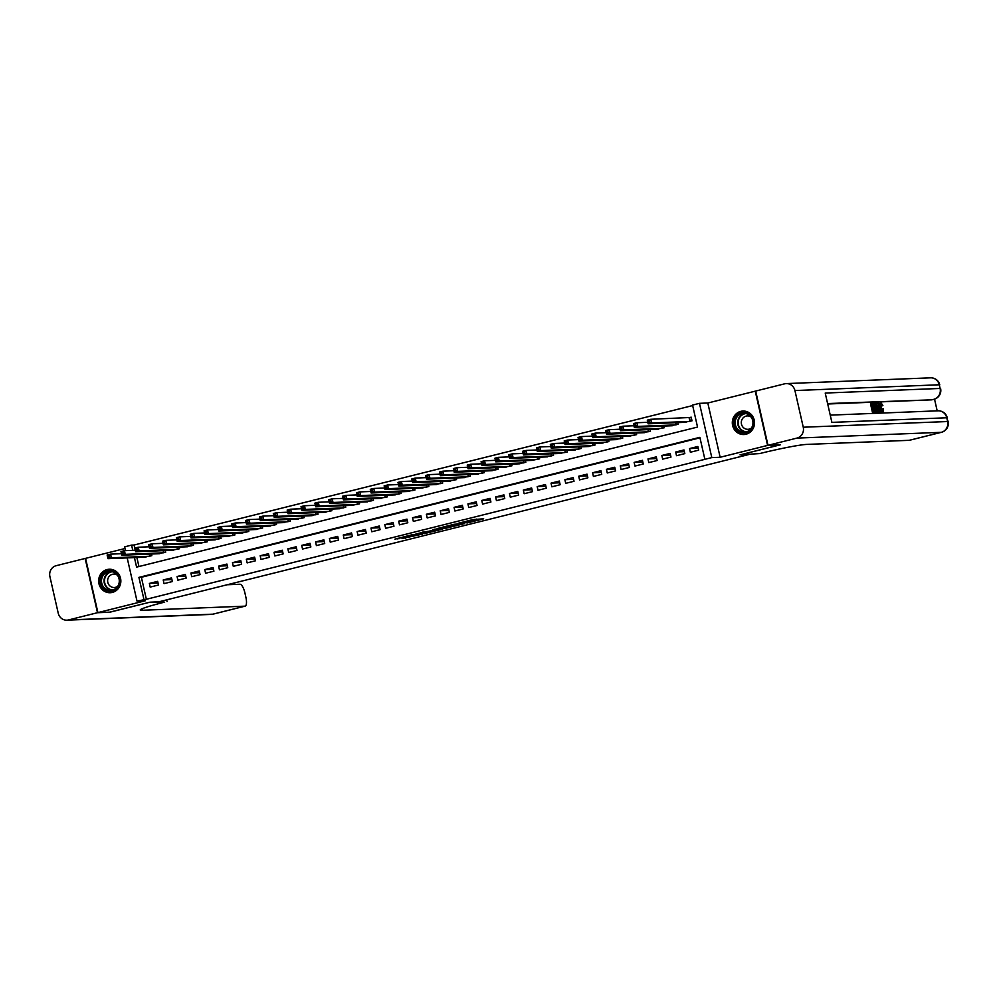 <?xml version="1.0" encoding="UTF-8"?>
<svg xmlns="http://www.w3.org/2000/svg" width="998" height="998" viewBox="0 0 998 998"><rect width="100%" height="100%" fill="white"/><g stroke="black" fill="none" stroke-linecap="round" stroke-linejoin="round"><path stroke-width="1.5" d="M466.989 523.002L483.693 518.835L473.089 519.534L457.97 523.351L472.291 521.28L466.989 523.002M112.337 592.425A11.751 11.115 -92.3 0 0 120.746 579.401A11.751 11.115 -92.3 0 0 109.269 569.247A11.751 11.115 -92.3 0 0 107.148 569.546A11.751 11.115 -92.3 0 0 98.74 582.558A11.751 11.115 -92.3 0 0 110.217 592.725A11.751 11.115 -92.3 0 0 112.337 592.425M746.005 434.23A11.751 11.115 -92.3 0 0 754.413 421.206A11.751 11.115 -92.3 0 0 742.936 411.039A11.751 11.115 -92.3 0 0 740.815 411.351A11.751 11.115 -92.3 0 0 732.407 424.362A11.751 11.115 -92.3 0 0 743.884 434.529A11.751 11.115 -92.3 0 0 746.005 434.23M402.044 538.571L422.441 534.13L411.837 534.816L394.921 539.145L413.259 534.878L419.197 534.679L402.044 538.571M699.985 437.823L141.379 577.281L146.369 599.274L137 601.095L127.183 557.907M779.837 444.846L740.029 454.876L748.874 454.514L158.832 601.819L149.999 602.181L110.179 612.123L97.904 612.61L145.346 600.771L137 601.095M779.85 444.933L767.587 445.42L755.249 391.166L707.819 403.005L699.473 403.342L711.799 457.595L704.875 459.329L699.872 437.336L138.922 577.38L143.924 599.374M707.819 403.005L720.144 457.271L767.587 445.42M720.144 457.271L711.799 457.595M146.369 599.274L704.875 459.329M445.881 528.241L464.719 523.563L454.127 524.262L437.124 528.578L445.881 528.241L445.545 526.769L451.333 525.098L462.261 524.062L448.526 526.121M442.625 529.152L424.736 533.518L415.979 533.855L435.565 529.838L432.72 529.651L434.679 529.189L442.551 528.878M125.049 548.501L85.578 558.356L97.904 612.61M690.366 452.231L698.675 450.16L697.839 446.493L689.531 448.564L690.366 452.231M676.519 455.687L684.828 453.616L683.992 449.948L675.683 452.019L676.519 455.687M662.66 459.142L670.98 457.072L670.145 453.404L661.836 455.475L662.66 459.142M648.812 462.598L657.121 460.527L656.297 456.859L647.976 458.943L648.812 462.598M634.965 466.066L643.273 463.983L642.438 460.315L634.129 462.398L634.965 466.066M621.118 469.522L629.426 467.438L628.59 463.783L620.282 465.854L621.118 469.522M607.258 472.977L615.579 470.906L614.743 467.239L606.435 469.31L607.258 472.977M593.411 476.433L601.719 474.362L600.896 470.694L592.575 472.765L593.411 476.433M579.564 479.888L587.872 477.817L587.036 474.15L578.728 476.221L579.564 479.888M565.716 483.344L574.025 481.273L573.189 477.605L564.88 479.689L565.716 483.344M551.857 486.812L560.165 484.729L559.342 481.061L551.033 483.144L551.857 486.812M538.009 490.268L546.318 488.197L545.482 484.529L537.174 486.6L538.009 490.268M524.162 493.723L532.47 491.652L531.635 487.985L523.326 490.055L524.162 493.723M510.302 497.179L518.623 495.108L517.787 491.44L509.479 493.511L510.302 497.179M496.455 500.634L504.763 498.563L503.94 494.896L495.619 496.979L496.455 500.634M482.608 504.102L490.916 502.019L490.08 498.351L481.772 500.435L482.608 504.102M468.761 507.558L477.069 505.475L476.233 501.819L467.925 503.89L468.761 507.558M454.901 511.013L463.222 508.943L462.386 505.275L454.078 507.346L454.901 511.013M441.054 514.469L449.362 512.398L448.539 508.731L440.218 510.801L441.054 514.469M427.206 517.925L435.515 515.854L434.679 512.186L426.371 514.257L427.206 517.925M413.359 521.393L421.667 519.309L420.832 515.642L412.523 517.725L413.359 521.393M399.499 524.848L407.808 522.765L406.984 519.11L398.676 521.181L399.499 524.848M385.652 528.304L393.961 526.233L393.125 522.565L384.816 524.636L385.652 528.304M371.805 531.759L380.113 529.689L379.277 526.021L370.969 528.092L371.805 531.759M357.958 535.215L366.266 533.144L365.43 529.476L357.122 531.547L357.958 535.215M344.098 538.671L352.406 536.6L351.583 532.932L343.262 535.015L344.098 538.671M330.251 542.139L338.559 540.055L337.723 536.388L329.415 538.471L330.251 542.139M316.403 545.594L324.712 543.511L323.876 539.856L315.568 541.926L316.403 545.594M302.544 549.05L310.865 546.979L310.029 543.311L301.72 545.382L302.544 549.05M288.696 552.505L297.005 550.434L296.181 546.767L287.861 548.838L288.696 552.505M274.849 555.961L283.158 553.89L282.322 550.222L274.013 552.293L274.849 555.961M261.002 559.429L269.31 557.346L268.474 553.678L260.166 555.761L261.002 559.429M247.142 562.884L255.451 560.801L254.627 557.146L246.319 559.217L247.142 562.884M233.295 566.34L241.603 564.269L240.768 560.602L232.459 562.672L233.295 566.34M219.448 569.796L227.756 567.725L226.92 564.057L218.612 566.128L219.448 569.796M205.6 573.251L213.909 571.18L213.073 567.513L204.765 569.584L205.6 573.251M191.741 576.707L200.049 574.636L199.226 570.968L190.905 573.052L191.741 576.707M177.893 580.175L186.202 578.091L185.366 574.424L177.058 576.507L177.893 580.175M164.046 583.63L172.355 581.547L171.519 577.892L163.21 579.963L164.046 583.63M157.672 581.347L149.363 583.418L150.187 587.086L158.507 585.015L157.672 581.347M692.649 405.562L134.044 545.02L135.241 550.247M136.888 557.52L138.934 566.527M683.593 422.391L692.013 420.832L691.177 417.164L688.757 417.763M677.792 422.628L678.166 424.287L669.733 425.859M663.932 426.084L664.319 427.743L655.886 429.315M650.085 429.539L650.459 431.198L642.038 432.77M636.237 433.007L636.612 434.654L628.191 436.226M622.39 436.463L622.764 438.11L614.331 439.681M608.531 439.918L608.905 441.578L600.484 443.149M594.683 443.374L595.058 445.033L586.637 446.605M580.836 446.83L581.21 448.489L572.79 450.061M566.976 450.298L567.363 451.944L558.93 453.516M553.129 453.753L553.503 455.4L545.083 456.972M539.282 457.209L539.656 458.868L531.235 460.427M525.435 460.664L525.809 462.324L517.376 463.895M511.575 464.12L511.962 465.779L503.528 467.351M497.728 467.575L498.102 469.235L489.681 470.806M483.88 471.044L484.255 472.69L475.834 474.262M470.033 474.499L470.407 476.146L461.974 477.718M456.173 477.955L456.548 479.614L448.127 481.186M442.326 481.41L442.7 483.069L434.28 484.641M428.479 484.866L428.853 486.525L420.432 488.097M414.619 488.334L415.006 489.981L406.573 491.552M400.772 491.789L401.146 493.436L392.725 495.008M386.925 495.245L387.299 496.904L378.878 498.464M373.077 498.701L373.452 500.36L365.019 501.932M359.218 502.156L359.604 503.815L351.171 505.387M345.37 505.612L345.745 507.271L337.324 508.843M331.523 509.08L331.897 510.726L323.477 512.298M317.676 512.535L318.05 514.182L309.617 515.754M303.816 515.991L304.19 517.65L295.77 519.222M289.969 519.447L290.343 521.106L281.923 522.678M276.122 522.902L276.496 524.561L268.075 526.133M262.262 526.37L262.649 528.017L254.216 529.589M248.415 529.826L248.789 531.472L240.368 533.044M234.567 533.281L234.942 534.94L226.521 536.5M220.72 536.737L221.094 538.396L212.661 539.968M206.86 540.192L207.247 541.852L198.814 543.423M193.013 543.648L193.387 545.307L184.967 546.879M179.166 547.116L179.54 548.763L171.12 550.335M165.319 550.572L165.693 552.218L157.26 553.79M151.459 554.027L151.833 555.686L143.413 557.258M125.536 550.634L124.663 546.842L131.586 545.108L132.784 550.347M134.044 545.02L131.586 545.108M134.431 557.608L136.589 567.114L697.54 427.069L692.55 405.076L699.473 403.342M141.379 577.281L138.922 577.38M689.531 448.564L698.238 448.214M675.683 452.019L684.391 451.67M661.836 455.475L670.531 455.125M647.976 458.943L656.684 458.593M634.129 462.398L642.837 462.049M620.282 465.854L628.99 465.505M606.435 469.31L615.13 468.96M592.575 472.765L601.283 472.416M578.728 476.221L587.435 475.884M564.88 479.689L573.576 479.339M551.033 483.144L559.728 482.795M537.174 486.6L545.881 486.251M523.326 490.055L532.034 489.706M509.479 493.511L518.174 493.162M495.619 496.979L504.327 496.63M481.772 500.435L490.48 500.085M467.925 503.89L476.632 503.541M454.078 507.346L462.773 506.996M440.218 510.801L448.925 510.452M426.371 514.257L435.078 513.92M412.523 517.725L421.218 517.376M398.676 521.181L407.371 520.831M384.816 524.636L393.524 524.287M370.969 528.092L379.677 527.742M357.122 531.547L365.817 531.198M343.262 535.015L351.97 534.666M329.415 538.471L338.122 538.122M315.568 541.926L324.275 541.577M301.72 545.382L310.415 545.033M287.861 548.838L296.568 548.488M274.013 552.293L282.721 551.956M260.166 555.761L268.861 555.412M246.319 559.217L255.014 558.868M232.459 562.672L241.167 562.323M218.612 566.128L227.319 565.779M204.765 569.584L213.46 569.234M190.905 573.052L199.612 572.702M177.058 576.507L185.765 576.158M163.21 579.963L171.918 579.613M149.363 583.418L158.058 583.069M472.553 521.318L471.954 519.821L472.291 521.28M472.291 520.195L476.695 519.097M443.786 526.844L445.545 526.769M427.406 531.398L426.246 531.697L426.583 533.157M422.641 532.121L426.246 531.697M432.82 531.186L440.305 529.402L432.82 531.186M648.276 422.478L649.661 422.142L649.336 420.669L647.952 421.019L648.126 423.813L647.29 420.146L650.758 419.285L651.594 422.952L648.126 423.813L686.125 422.291M691.24 417.438L650.758 419.285L649.336 420.669M689.593 421.43L651.594 422.952L649.661 422.142M647.29 420.146L647.952 421.019M737.185 415.368A10.167 9.618 87.7 0 1 750.77 415.804A10.167 9.618 87.7 0 1 750.421 430.175A10.167 9.618 87.7 0 1 736.836 429.739A10.167 9.618 87.7 0 1 737.185 415.368M750.184 429.614A9.419 8.907 -92.3 0 0 743.672 413.347A9.419 8.907 -92.3 0 0 735.85 426.396A9.419 8.907 -92.3 0 0 750.184 429.614M751.07 417.002A6.699 6.337 -92.3 0 0 741.801 425.21A6.699 6.337 -92.3 0 0 751.506 427.942M745.157 411.188A11.677 11.04 -92.3 0 0 743.335 411.101A11.677 11.04 -92.3 0 0 736.2 414.27A11.677 11.04 -92.3 0 0 733.642 427.281A11.677 11.04 -92.3 0 0 744.271 434.442A11.677 11.04 -92.3 0 0 746.067 434.205M103.518 573.563A10.167 9.618 87.7 0 1 117.115 574A10.167 9.618 87.7 0 1 116.754 588.371A10.167 9.618 87.7 0 1 103.168 587.934A10.167 9.618 87.7 0 1 103.518 573.563M116.517 587.822A9.419 8.907 -92.3 0 0 110.005 571.555A9.419 8.907 -92.3 0 0 102.183 584.591A9.419 8.907 -92.3 0 0 116.517 587.822M117.402 575.197A6.699 6.337 -92.3 0 0 108.133 583.406A6.699 6.337 -92.3 0 0 117.839 586.15M111.489 569.384A11.677 11.04 -92.3 0 0 109.668 569.297A11.677 11.04 -92.3 0 0 102.532 572.465A11.677 11.04 -92.3 0 0 99.975 585.477A11.677 11.04 -92.3 0 0 110.603 592.637A11.677 11.04 -92.3 0 0 112.412 592.413M881.858 411.288L882.182 409.043L883.292 408.768L883.23 412.024L881.471 412.024M879.363 405.575L879.962 403.292L880.985 403.042M882.232 412.286L883.342 411.999L880.835 407.496L881.172 402.992L882.893 405.512L881.434 406.074L880.273 404.29M879.313 412.062L878.514 403.217L881.683 411.974L880.286 409.292L879.038 409.342L879.313 412.062L877.729 412.037M877.117 405.475L876.93 403.516L878.04 403.242M881.683 411.974L880.136 412.261L879.063 409.579M873.924 404.427L872.252 404.489L872.876 407.196L874.423 407.134L874.647 408.157L873.1 408.219L873.799 411.263L875.533 411.188L875.757 412.211L874.66 412.486L872.501 412.573L870.505 403.766L873.687 403.404L873.924 404.427L872.314 404.726M874.647 408.157L873.15 408.444M937.184 410.852L934.527 399.138M932.082 399.749A9.044 2.894 -104 0 1 931.895 399.811A9.044 2.894 -104 0 1 931.708 399.836L827.604 403.566M827.704 404.003L931.708 399.836M876.581 412.336L875.196 412.349M874.934 411.213L874.26 408.244M874.011 407.159L873.425 404.552M767.998 445.32L780.274 444.834L740.167 454.839L759.715 453.566A37.675 2.37 -12.8 0 1 806.609 444.422L909.215 440.318L941.289 432.321L796.94 438.097L767.998 445.32L755.673 391.054L784.615 383.831A9.044 8.545 -92.3 0 1 786.249 383.594L930.598 377.83A9.044 8.545 87.7 0 1 939.268 384.779L794.932 390.555A9.044 8.545 -92.3 0 0 786.249 383.594M796.94 438.097A9.044 8.545 -92.3 0 0 803.253 427.219L794.932 390.555M931.895 399.811L933.978 399.3A9.044 2.894 76 0 1 933.791 399.325A9.044 8.545 87.7 0 0 940.104 388.447L939.268 384.779L940.104 388.447L825.221 393.05L831.883 422.379L946.765 417.775L947.589 421.443A9.044 8.545 87.7 0 1 941.289 432.321A9.044 2.894 76 0 0 941.476 432.296A9.044 2.894 76 0 0 941.7 432.196M875.757 412.211L872.501 412.573M873.612 412.286L871.616 403.491M876.444 412.399L877.554 412.124L876.331 412.186L874.335 403.379L876.456 404.065L877.741 407.633C878.377 410.452 878.265 411.949 877.379 412.137L876.281 412.424M876.518 411.151L877.679 410.477L877.317 407.633L876.107 404.527L874.972 404.377L876.518 411.151M877.117 411.126L877.679 410.477L876.568 410.752L874.996 404.801M876.331 412.186L875.221 412.461M874.335 403.379L873.712 403.541M876.019 411.401L876.568 410.752M877.317 407.633L876.207 407.908M876.107 404.527L875.071 404.776M878.677 405.874L878.926 408.319L879.937 408.282L878.677 405.874M878.876 412.087L877.766 412.361M880.286 409.292L879.176 409.567M881.234 411.987L880.136 412.261M882.531 405.787L881.384 404.015L881.246 407.471L883.03 411.001M882.968 411.001L883.292 408.768M880.835 407.496L880.124 407.671M879.962 403.292L881.172 402.992M109.743 612.136L149.862 602.218L164.682 602.118A37.675 2.37 167.2 0 0 140.231 609.965A37.675 2.37 167.2 0 0 142.327 610.265L244.947 606.16A9.044 2.894 76 0 0 245.134 606.135A9.044 2.894 76 0 0 245.882 597.241L244.909 592.924A9.044 2.894 76 0 0 239.957 584.242L227.232 584.753M166.666 599.873L167.04 601.52M97.492 612.71L85.154 558.456L56.212 565.679A9.044 8.545 -92.3 0 0 49.9 576.557L58.233 613.221A9.044 8.545 -92.3 0 0 68.538 619.945L97.492 612.71L109.755 612.223M634.429 425.934L635.813 425.597L635.476 424.125L634.092 424.474L634.279 427.269L633.443 423.601L636.911 422.74L637.734 426.408L634.279 427.269L672.278 425.747M647.789 422.304L636.911 422.74L635.476 424.125M675.733 424.886L637.734 426.408L635.813 425.597M633.443 423.601L634.092 424.474M620.581 429.402L621.966 429.053L621.629 427.581L620.245 427.93L620.432 430.737L619.596 427.069L623.051 426.196L623.887 429.864L620.432 430.737L658.43 429.215M633.93 425.759L623.051 426.196L621.629 427.581M661.886 428.342L623.887 429.864L621.966 429.053M619.596 427.069L620.245 427.93M606.722 432.858L608.106 432.508L607.782 431.049L606.397 431.386L606.572 434.192L605.749 430.525L609.204 429.664L610.04 433.319L606.572 434.192L644.571 432.67M620.082 429.227L609.204 429.664L607.782 431.049M648.039 431.81L610.04 433.319L608.106 432.508M605.749 430.525L606.397 431.386M592.874 436.313L594.259 435.964L593.922 434.504L592.538 434.841L592.725 437.648L591.889 433.98L595.357 433.12L596.193 436.787L592.725 437.648L630.724 436.126M606.235 432.683L595.357 433.12L593.922 434.504M634.192 435.265L596.193 436.787L594.259 435.964M591.889 433.98L592.538 434.841M579.027 439.769L580.412 439.419L580.075 437.96L578.69 438.309L578.877 441.104L578.042 437.436L581.51 436.575L582.333 440.243L578.877 441.104L616.876 439.582M592.388 436.138L581.51 436.575L580.075 437.96M620.332 438.721L582.333 440.243L580.412 439.419M578.042 437.436L578.69 438.309M565.18 443.224L566.565 442.887L566.228 441.415L564.843 441.765L565.03 444.559L564.194 440.891L567.65 440.031L568.486 443.698L565.03 444.559L603.029 443.037M578.528 439.594L567.65 440.031L566.228 441.415M606.485 442.176L568.486 443.698L566.565 442.887M564.194 440.891L564.843 441.765M551.32 446.692L552.705 446.343L552.381 444.871L550.996 445.22L551.17 448.015L550.335 444.36L553.803 443.486L554.639 447.154L551.17 448.015L589.169 446.505M564.681 443.05L553.803 443.486L552.381 444.871M592.637 445.632L554.639 447.154L552.705 446.343M550.335 444.36L550.996 445.22M537.473 450.148L538.858 449.799L538.521 448.327L537.136 448.676L537.323 451.483L536.487 447.815L539.955 446.942L540.791 450.609L537.323 451.483L575.322 449.961M550.834 446.518L539.955 446.942L538.521 448.327M578.79 449.088L540.791 450.609L538.858 449.799M536.487 447.815L537.136 448.676M523.626 453.603L525.01 453.254L524.674 451.795L523.289 452.131L523.476 454.938L522.64 451.271L526.108 450.41L526.932 454.078L523.476 454.938L561.475 453.416M536.986 449.973L526.108 450.41L524.674 451.795M564.93 452.556L526.932 454.078L525.01 453.254M522.64 451.271L523.289 452.131M509.778 457.059L511.163 456.71L510.826 455.25L509.442 455.599L509.616 458.394L508.793 454.726L512.248 453.865L513.084 457.533L509.616 458.394L547.615 456.872M523.127 453.429L512.248 453.865L510.826 455.25M551.083 456.011L513.084 457.533L511.163 456.71M508.793 454.726L509.442 455.599M495.919 460.515L497.303 460.178L496.979 458.706L495.594 459.055L495.769 461.849L494.933 458.182L498.401 457.321L499.237 460.989L495.769 461.849L533.768 460.328M509.279 456.884L498.401 457.321L496.979 458.706M537.236 459.467L499.237 460.989L497.303 460.178M494.933 458.182L495.594 459.055M482.071 463.97L483.456 463.633L483.119 462.161L481.735 462.511L481.922 465.305L481.086 461.637L484.554 460.777L485.377 464.444L481.922 465.305L519.921 463.796M495.432 460.34L484.554 460.777L483.119 462.161M523.376 462.922L485.377 464.444L483.456 463.633M481.086 461.637L481.735 462.511M468.224 467.438L469.609 467.089L469.272 465.617L467.887 465.966L468.074 468.773L467.239 465.105L470.694 464.232L471.53 467.9L468.074 468.773L506.073 467.251M481.572 463.796L470.694 464.232L469.272 465.617M509.529 466.378L471.53 467.9L469.609 467.089M467.239 465.105L467.887 465.966M454.364 470.894L455.749 470.545L455.425 469.085L454.04 469.422L454.215 472.229L453.391 468.561L456.847 467.7L457.683 471.355L454.215 472.229L492.214 470.707M467.725 467.264L456.847 467.7L455.425 469.085M495.682 469.846L457.683 471.355L455.749 470.545M453.391 468.561L454.04 469.422M440.517 474.349L441.902 474L441.565 472.541L440.18 472.877L440.368 475.684L439.532 472.017L443 471.156L443.836 474.823L440.368 475.684L478.366 474.162M453.878 470.719L443 471.156L441.565 472.541M481.834 473.301L443.836 474.823L441.902 474M439.532 472.017L440.18 472.877M426.67 477.805L428.055 477.456L427.718 475.996L426.333 476.345L426.52 479.14L425.684 475.472L429.152 474.611L429.976 478.279L426.52 479.14L464.519 477.618M440.031 474.175L429.152 474.611L427.718 475.996M467.975 476.757L429.976 478.279L428.055 477.456M425.684 475.472L426.333 476.345M412.823 481.261L414.207 480.924L413.871 479.452L412.486 479.801L412.673 482.595L411.837 478.928L415.293 478.067L416.129 481.735L412.673 482.595L450.672 481.073M426.171 477.63L415.293 478.067L413.871 479.452M454.127 480.213L416.129 481.735L414.207 480.924M411.837 478.928L412.486 479.801M398.963 484.729L400.348 484.379L400.023 482.907L398.639 483.257L398.813 486.051L397.977 482.396L401.446 481.523L402.281 485.19L398.813 486.051L436.812 484.541M412.324 481.086L401.446 481.523L400.023 482.907M440.28 483.668L402.281 485.19L400.348 484.379M397.977 482.396L398.639 483.257M385.116 488.184L386.5 487.835L386.164 486.363L384.779 486.712L384.966 489.519L384.13 485.851L387.598 484.978L388.434 488.646L384.966 489.519L422.965 487.997M398.476 484.554L387.598 484.978L386.164 486.363M426.433 487.124L388.434 488.646L386.5 487.835M384.13 485.851L384.779 486.712M371.268 491.64L372.653 491.29L372.316 489.831L370.932 490.168L371.119 492.975L370.283 489.307L373.751 488.446L374.574 492.114L371.119 492.975L409.118 491.453M384.629 488.01L373.751 488.446L372.316 489.831M412.573 490.592L374.574 492.114L372.653 491.29M370.283 489.307L370.932 490.168M357.421 495.095L358.806 494.746L358.469 493.286L357.084 493.636L357.259 496.43L356.436 492.763L359.891 491.902L360.727 495.569L357.259 496.43L395.258 494.908M370.769 491.465L359.891 491.902L358.469 493.286M398.726 494.047L360.727 495.569L358.806 494.746M356.436 492.763L357.084 493.636M343.561 498.551L344.946 498.214L344.622 496.742L343.237 497.091L343.412 499.886L342.576 496.218L346.044 495.357L346.88 499.025L343.412 499.886L381.411 498.364M356.922 494.921L346.044 495.357L344.622 496.742M384.879 497.503L346.88 499.025L344.946 498.214M342.576 496.218L343.237 497.091M329.714 502.006L331.099 501.67L330.762 500.198L329.377 500.547L329.565 503.341L328.729 499.674L332.197 498.813L333.02 502.481L329.565 503.341L367.563 501.832M343.075 498.376L332.197 498.813L330.762 500.198M371.031 500.959L333.02 502.481L331.099 501.67M328.729 499.674L329.377 500.547M315.867 505.475L317.252 505.125L316.915 503.653L315.53 504.002L315.717 506.809L314.881 503.142L318.337 502.268L319.173 505.936L315.717 506.809L353.716 505.287M329.215 501.832L318.337 502.268L316.915 503.653M357.172 504.414L319.173 505.936L317.252 505.125M314.881 503.142L315.53 504.002M302.007 508.93L303.392 508.581L303.068 507.121L301.683 507.458L301.858 510.265L301.034 506.597L304.49 505.736L305.326 509.392L301.858 510.265L339.856 508.743M315.368 505.3L304.49 505.736L303.068 507.121M343.324 507.882L305.326 509.392L303.392 508.581M301.034 506.597L301.683 507.458M288.16 512.386L289.545 512.036L289.208 510.577L287.823 510.914L288.01 513.721L287.175 510.053L290.643 509.192L291.478 512.86L288.01 513.721L326.009 512.199M301.521 508.755L290.643 509.192L289.208 510.577M329.477 511.338L291.478 512.86L289.545 512.036M287.175 510.053L287.823 510.914M274.313 515.841L275.697 515.492L275.361 514.032L273.976 514.382L274.163 517.176L273.327 513.508L276.795 512.648L277.619 516.315L274.163 517.176L312.162 515.654M287.673 512.211L276.795 512.648L275.361 514.032M315.618 514.793L277.619 516.315L275.697 515.492M273.327 513.508L273.976 514.382M260.466 519.297L261.85 518.96L261.513 517.488L260.129 517.837L260.316 520.632L259.48 516.964L262.936 516.103L263.771 519.771L260.316 520.632L298.315 519.11M273.814 515.667L262.936 516.103L261.513 517.488M301.77 518.249L263.771 519.771L261.85 518.96M259.48 516.964L260.129 517.837M246.606 522.765L247.991 522.416L247.666 520.944L246.281 521.293L246.456 524.087L245.62 520.432L249.088 519.559L249.924 523.226L246.456 524.087L284.455 522.578M259.967 519.122L249.088 519.559L247.666 520.944M287.923 521.705L249.924 523.226L247.991 522.416M245.62 520.432L246.281 521.293M232.759 526.22L234.143 525.871L233.806 524.399L232.422 524.748L232.609 527.555L231.773 523.888L235.241 523.014L236.077 526.682L232.609 527.555L270.608 526.033M246.119 522.59L235.241 523.014L233.806 524.399M274.076 525.173L236.077 526.682L234.143 525.871M231.773 523.888L232.422 524.748M218.911 529.676L220.296 529.327L219.959 527.867L218.574 528.204L218.762 531.011L217.926 527.343L221.394 526.482L222.217 530.15L218.762 531.011L256.76 529.489M232.272 526.046L221.394 526.482L219.959 527.867M260.216 528.628L222.217 530.15L220.296 529.327M217.926 527.343L218.574 528.204M205.064 533.132L206.449 532.782L206.112 531.323L204.727 531.672L204.902 534.466L204.079 530.799L207.534 529.938L208.37 533.606L204.902 534.466L242.901 532.944M218.412 529.501L207.534 529.938L206.112 531.323M246.369 532.084L208.37 533.606L206.449 532.782M204.079 530.799L204.727 531.672M191.204 536.587L192.589 536.25L192.265 534.778L190.88 535.128L191.055 537.922L190.219 534.254L193.687 533.394L194.523 537.061L191.055 537.922L229.053 536.4M204.565 532.957L193.687 533.394L192.265 534.778M232.522 535.539L194.523 537.061L192.589 536.25M190.219 534.254L190.88 535.128M177.357 540.043L178.742 539.706L178.405 538.234L177.02 538.583L177.207 541.378L176.372 537.722L179.84 536.849L180.663 540.517L177.207 541.378L215.206 539.868M190.718 536.413L179.84 536.849L178.405 538.234M218.674 538.995L180.663 540.517L178.742 539.706M176.372 537.722L177.02 538.583M163.51 543.511L164.895 543.162L164.558 541.689L163.173 542.039L163.36 544.846L162.524 541.178L165.98 540.305L166.816 543.972L163.36 544.846L201.359 543.324M176.858 539.881L165.98 540.305L164.558 541.689M204.815 542.45L166.816 543.972L164.895 543.162M162.524 541.178L163.173 542.039M149.65 546.966L151.035 546.617L150.71 545.158L149.326 545.494L149.5 548.301L148.677 544.634L152.133 543.773L152.968 547.428L149.5 548.301L187.499 546.779M163.011 543.336L152.133 543.773L150.71 545.158M190.967 545.918L152.968 547.428L151.035 546.617M148.677 544.634L149.326 545.494M135.803 550.422L137.188 550.073L136.851 548.613L135.466 548.95L135.653 551.757L134.817 548.089L138.285 547.228L139.121 550.896L135.653 551.757L173.652 550.235M149.164 546.792L138.285 547.228L136.851 548.613M177.12 549.374L139.121 550.896L137.188 550.073M134.817 548.089L135.466 548.95M121.956 553.878L123.34 553.528L123.004 552.069L121.619 552.418L121.806 555.212L120.97 551.545L124.438 550.684L125.261 554.352L121.806 555.212L159.805 553.69M135.316 550.247L124.438 550.684L123.004 552.069M163.26 552.83L125.261 554.352L123.34 553.528M120.97 551.545L121.619 552.418M108.108 557.333L109.493 556.996L109.156 555.524L107.772 555.874L107.959 558.668L107.123 555L110.578 554.139L111.414 557.807L107.959 558.668L145.958 557.146M121.457 553.703L110.578 554.139L109.156 555.524M149.413 556.285L111.414 557.807L109.493 556.996M107.123 555L107.772 555.874M471.256 519.983L471.567 521.318M447.391 526.42L447.715 527.88M424.399 532.059L424.736 533.518M399.524 537.897L399.699 538.671M397.703 538.346L397.865 539.032M405.288 537.76L405.438 538.433M689.431 417.713L690.242 421.268M689.144 417.75L689.967 421.343M745.706 432.022A9.419 8.907 87.7 0 1 744.957 413.397M745.993 413.584A9.107 8.608 -92.3 0 0 746.729 431.76M112.038 590.217A9.419 8.907 87.7 0 1 111.289 571.592M112.325 571.779A9.107 8.608 -92.3 0 0 113.061 589.955M803.253 427.219L948.1 421.518L946.765 417.775A9.044 8.545 87.7 0 0 938.095 410.814L830.236 415.131M940.603 388.521A9.044 9.044 0 0 1 933.978 399.3A9.044 2.894 76 0 0 934.203 399.212M142.003 608.792L142.327 610.265M68.538 619.945L212.873 614.169L244.947 606.16M212.873 614.169A9.044 8.545 87.7 0 1 211.239 614.406A9.044 9.044 0 0 0 213.073 614.144A9.044 2.894 -104 0 1 212.873 614.169M213.248 614.069A9.044 2.894 -104 0 1 213.073 614.144L245.134 606.135M675.933 422.703L676.395 424.724M675.646 422.715L676.12 424.799M662.073 426.158L662.535 428.179M661.786 426.171L662.26 428.254M648.226 429.614L648.688 431.647M647.939 429.627L648.413 431.71M634.379 433.082L634.84 435.103M634.092 433.082L634.566 435.165M620.531 436.538L620.993 438.559M620.245 436.55L620.706 438.621M606.672 439.993L607.133 442.014M606.385 440.006L606.859 442.089M592.824 443.449L593.286 445.47M592.538 443.461L593.012 445.545M578.977 446.904L579.439 448.925M578.69 446.917L579.164 449M565.13 450.36L565.579 452.393M564.831 450.372L565.305 452.456M551.27 453.828L551.732 455.849M550.983 453.841L551.457 455.911M537.423 457.284L537.885 459.305M537.136 457.296L537.61 459.379M523.576 460.739L524.037 462.76M523.289 460.752L523.763 462.835M509.716 464.195L510.178 466.216M509.429 464.207L509.903 466.291M495.869 467.65L496.33 469.684M495.582 467.663L496.056 469.746M482.022 471.118L482.483 473.139M481.735 471.118L482.209 473.202M468.174 474.574L468.636 476.595M467.887 474.586L468.349 476.657M454.315 478.03L454.776 480.05M454.028 478.042L454.502 480.125M440.467 481.485L440.929 483.506M440.18 481.498L440.654 483.581M426.62 484.941L427.082 486.962M426.333 484.953L426.807 487.036M412.773 488.396L413.222 490.43M412.473 488.409L412.947 490.492M398.913 491.864L399.375 493.885M398.626 491.877L399.1 493.948M385.066 495.32L385.527 497.341M384.779 495.332L385.253 497.416M371.219 498.775L371.68 500.796M370.932 498.788L371.406 500.871M357.371 502.231L357.82 504.252M357.072 502.244L357.546 504.327M343.512 505.687L343.973 507.72M343.225 505.699L343.699 507.782M329.664 509.155L330.126 511.176M329.377 509.167L329.851 511.238M315.817 512.61L316.279 514.631M315.53 512.623L315.992 514.694M301.957 516.066L302.419 518.087M301.67 516.078L302.144 518.162M288.11 519.521L288.572 521.542M287.823 519.534L288.297 521.617M274.263 522.977L274.724 524.998M273.976 522.989L274.45 525.073M260.416 526.445L260.865 528.466M260.129 526.445L260.59 528.528M246.556 529.901L247.017 531.922M246.269 529.913L246.743 531.984M232.709 533.356L233.17 535.377M232.422 533.369L232.896 535.452M218.861 536.812L219.323 538.833M218.574 536.824L219.049 538.908M205.014 540.267L205.463 542.288M204.715 540.28L205.189 542.363M191.154 543.723L191.616 545.756M190.868 543.735L191.342 545.819M177.307 547.191L177.769 549.212M177.02 547.203L177.494 549.274M163.46 550.646L163.922 552.667M163.173 550.659L163.635 552.73M149.6 554.102L150.062 556.123M149.313 554.115L149.787 556.198M467.912 520.819L468.074 521.505M744.271 434.442L745.132 434.404M743.335 411.101L744.196 411.064M110.603 592.637L111.464 592.6M109.668 569.297L110.528 569.272M939.767 384.854A9.044 9.044 0 0 0 930.598 377.83M909.415 440.293L941.476 432.296A9.044 9.044 0 0 0 948.1 421.518M947.264 417.85A9.044 9.044 0 0 0 938.095 410.814M66.903 620.17L211.239 614.406"/></g></svg>
